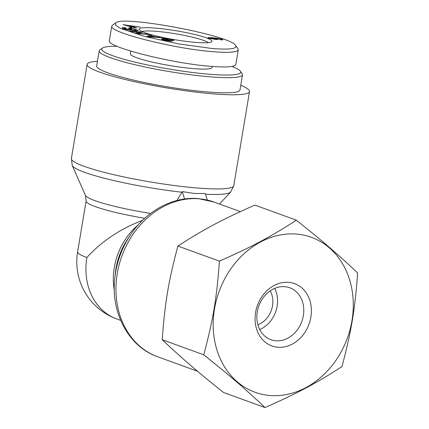 <?xml version="1.0" encoding="UTF-8"?>
<svg xmlns="http://www.w3.org/2000/svg" width="429" height="429" viewBox="0 0 429 429"><rect width="100%" height="100%" fill="white"/><g stroke="black" fill="none" stroke-linecap="round" stroke-linejoin="round"><path stroke-width="0.64" d="M184.577 199.013L182.271 191.591L194.058 193.441L205.303 193.554L207.32 200.048M176.93 200.52L182.271 191.591M97.447 61.309A82.325 10.065 9.5 0 0 87.13 64.377A82.325 10.065 9.5 0 0 166.667 87.891A82.325 10.065 9.5 0 0 249.528 91.554A82.325 10.065 9.5 0 0 240.771 85.291M150.627 213.411A62.564 7.647 -170.5 0 1 85.446 195.393L86.127 200.949L77.611 251.828A60.779 7.427 9.5 0 0 86.883 257.534C101.657 241.286 120.233 228.871 142.621 220.286M86.883 257.534A60.779 50.311 110 0 0 116.801 318.983L120.678 320.393M231.992 66.436A70.447 8.612 -170.5 0 1 240.353 71.15A70.447 8.612 -170.5 0 1 169.804 69.149A70.447 8.612 -170.5 0 1 102.451 48.075A70.447 8.612 -170.5 0 1 116.935 46.262M102.451 48.075L99.93 49.844A72.657 8.88 9.5 0 0 99.201 50.831A72.657 8.88 9.5 0 0 169.396 71.584A72.657 8.88 9.5 0 0 242.524 74.812A72.657 8.88 9.5 0 0 242.16 73.643L240.353 71.15M242.524 74.812L239.988 89.956A72.657 8.88 -170.5 0 1 166.865 86.728A72.657 8.88 -170.5 0 1 96.67 65.975L99.201 50.831M130.802 51.148L130.352 53.818A41.441 5.068 9.5 0 0 151.137 61.819A41.441 5.068 9.5 0 0 193.077 68.597A41.441 5.068 9.5 0 0 212.098 67.498L212.269 66.457M209.529 38.417L209.604 37.999L214.57 39.093C216.366 39.227 216.811 39.119 215.91 38.771L211.502 37.94C209.679 37.806 209.186 37.918 210.017 38.267L209.974 38.535M216.28 39.522L216.361 39.039L215.91 38.771M220.71 39.216L213.835 38.101L218.179 39.371L215.685 39.473L208.735 38.165L207.947 37.688L212.242 37.682L218.576 38.476L222.077 39.35L222.823 39.784L221.123 39.908L220.018 39.538L221.021 39.522L220.962 39.854M124.973 24.941L131.263 26.56L132.834 26.196L124.93 25.177M132.834 26.196L132.711 26.904M127.504 25.568L127.456 25.847M131.263 26.56L131.215 26.845M136.551 27.939L135.902 28.089L123.123 24.7L140.219 27.086L134.588 26.469L132.652 26.92L136.551 27.939M132.652 26.92L132.604 27.209M123.788 24.544L123.734 24.861M133.714 28.856L137.655 30.196C138.664 30.974 136.819 31.07 132.121 30.486C127.161 29.805 123.933 29.049 122.447 28.223C121.584 27.66 122.506 27.51 125.214 27.772L126.164 28.132C124.206 27.944 123.52 28.046 124.115 28.437L131.456 30.127C135.35 30.604 136.84 30.556 135.918 29.982L133.237 29.054L130.507 28.695L131.665 29.429L129.923 29.199L128.255 28.142L133.714 28.856L133.666 29.161M130.507 28.695L130.411 29.263M136.036 30.856L135.918 29.982M123.815 28.818L123.917 28.207L124.04 28.893M125.214 27.772L125.166 28.062M122.447 28.223L122.142 27.874M137.553 30.802L137.655 30.196L137.977 30.572M163.98 38.621L172.238 41.082C171.6 41.297 169.589 41.104 166.205 40.492C162.682 39.817 161.057 39.318 161.331 39.001L166.431 40.305L170.302 40.739L162.039 38.283C162.72 38.052 164.838 38.256 168.382 38.883C172.453 39.661 174.292 40.224 173.906 40.578L172.002 40.24C172.168 39.983 170.892 39.597 168.163 39.071L163.98 38.621L163.873 39.093M170.238 41.098L169.948 40.498M163.261 39.339L163.17 39.843M170.678 40.369L170.554 41.125M165.374 39.157L165.326 39.436M148.809 36.583L154.735 36.921L150.268 35.854L148.772 36.808M151.008 36.68L150.96 36.969M154.735 36.921L154.687 37.216M159.861 37.232L161.701 37.672L148.895 36.835L147.013 36.39L149.399 34.733L151.383 35.205L150.558 35.682L156.07 36.996L159.861 37.232L159.808 37.548M156.07 36.996L156.017 37.302M149.399 34.733L149.11 36.47M147.12 34.014L148.311 34.4L136.288 33.601L135.012 33.183L139.505 32.202L130.067 31.574L128.877 31.188L140.9 31.987L142.176 32.406L137.682 33.387L147.12 34.014L147.067 34.315M137.682 33.387L137.634 33.687M140.9 31.987L140.776 32.706M139.505 32.202L139.366 33.017M131.789 27.477L131.574 28.164L129.692 27.847L129.901 27.156L131.789 27.477M129.901 27.156L129.783 27.864M211.926 48.482L178.92 43.951L144.594 36.449L120.624 28.486L115.599 25.252L115.733 22.887C121.938 14.999 231.563 35.58 235.698 45.56C237.28 48.863 229.354 49.834 211.926 48.482M195.002 42.332A37.017 4.526 9.5 0 0 211.62 41.854A37.017 4.526 9.5 0 0 176.228 30.775A37.017 4.526 9.5 0 0 139.157 29.724A37.017 4.526 9.5 0 0 195.002 42.332M238.277 49.802L235.832 64.43C234.91 66.967 226.448 67.594 210.457 66.307C171.225 63.32 106.065 46.799 109.336 40.664L111.781 26.035M115.733 22.887L112.607 25.064L111.889 26.051C108.033 32.089 173.89 48.767 212.918 51.684C228.818 52.939 237.28 52.317 238.315 49.807L237.95 48.654L235.698 45.56M142.063 31.58A34.245 4.188 -170.5 0 1 175.718 33.816A34.245 4.188 -170.5 0 1 208.269 42.659M284.845 286.695A27.628 22.871 -70 0 1 289.752 287.773A27.628 22.871 -70 0 1 301.812 321.546A27.628 22.871 -70 0 1 270.881 339.704A27.628 22.871 -70 0 1 257.92 308.821A27.628 22.871 -70 0 1 284.845 286.695M288.663 282.341A33.151 27.44 110 0 0 256.58 328.979A33.151 27.44 110 0 0 304.451 333.065A33.151 27.44 110 0 0 288.663 282.341M259.733 329.547A27.628 22.871 110 0 0 274.683 288.395M296.734 234.095A82.438 68.243 110 0 0 216.956 350.064A82.438 68.243 110 0 0 336.004 360.226A82.438 68.243 110 0 0 296.734 234.095M257.877 324.769A22.099 18.297 110 0 0 270.195 290.867M341.945 366.607C315.841 383.467 297.742 393.098 265.009 407.55C244.9 388.588 230.491 376.185 203.748 354.815C213.057 320.195 216.747 298.16 219.428 261.132C252.161 246.68 270.259 237.049 296.364 220.19C323.101 241.559 337.516 253.963 357.625 272.924C354.944 309.952 351.254 331.987 341.945 366.607M219.428 261.132L177.901 246.042C204.006 229.183 222.104 219.551 254.837 205.1L296.364 220.19M177.901 246.042C168.592 280.663 164.902 302.697 162.221 339.725C182.33 358.687 196.745 371.09 223.482 392.46L265.009 407.55M162.221 339.725L203.748 354.815M199.383 198.836A82.325 68.147 -70 0 1 214.017 202.048L198.514 198.643C173.059 196.235 146.176 210.95 130.421 234.99A80.539 66.672 110 0 0 114.838 277.879C110.526 312.526 128.496 346.696 157.781 356.805A82.325 68.147 -70 0 1 119.155 264.773A82.325 68.147 -70 0 1 199.383 198.836M205.512 194.224A80.539 9.846 9.5 0 0 230.641 192.036L233.773 185.703A82.325 10.065 -170.5 0 1 207.116 188.658A82.325 10.065 -170.5 0 1 118.903 175.852A82.325 10.065 -170.5 0 1 71.375 158.526L72.276 165.535A80.539 9.846 9.5 0 0 181.912 192.23M114.838 277.879L115.406 272.667A62.564 51.791 -70 0 1 127.51 239.355L130.421 234.99M86.127 200.949A60.779 7.427 9.5 0 0 144.745 218.291M138.143 224.973A60.779 50.311 110 0 0 114.323 290.524M222.077 39.35L221.981 39.94M212.242 37.682L212.189 38.009M217.514 38.969L217.417 39.554M219.514 204.048L230.641 192.036M85.446 195.393L72.276 165.535M233.773 185.703L249.528 91.554M71.375 158.526L87.13 64.377M157.781 356.805L197.474 371.224M214.017 202.048L240.326 211.61M77.611 251.828A60.779 60.779 0 0 0 116.801 318.983M221.037 39.881L221.107 39.457M170.265 41.098L170.329 40.701"/></g></svg>
